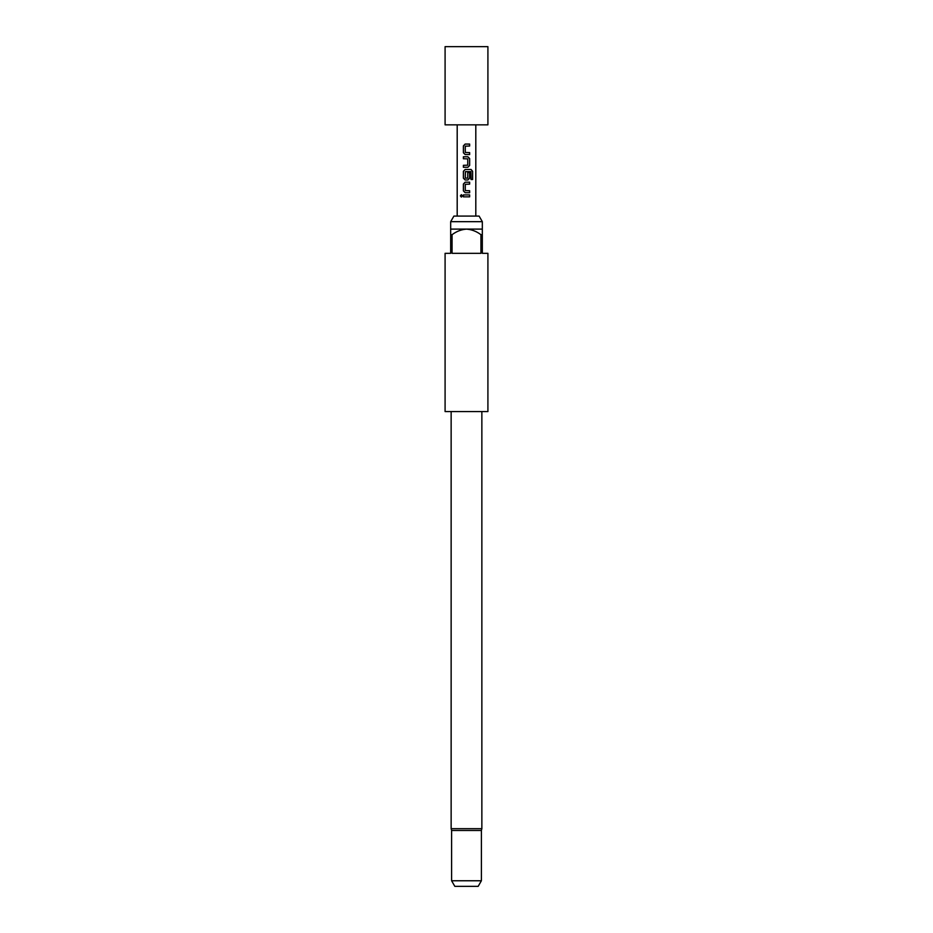 <?xml version="1.0" encoding="UTF-8"?>
<svg xmlns="http://www.w3.org/2000/svg" width="933" height="933" viewBox="0 0 933 933"><rect width="100%" height="100%" fill="white"/><g stroke="black" fill="none" stroke-linecap="round" stroke-linejoin="round"><path stroke-width="1.4" d="M461.415 194.67L460.517 195.883L461.415 197.085M462.406 195.883L461.357 194.67L460.389 195.883L461.357 197.085L462.406 195.883M445.088 124.847L487.912 124.847L487.912 46.65L445.088 46.65L445.088 124.847M450.674 221.669L453.904 216.083L479.096 216.083L482.326 221.669L450.674 221.669L450.674 229.11L482.326 229.11L482.326 234.696L480.927 234.696L480.927 253.321L452.073 253.321L452.073 234.696L450.674 234.696L450.674 253.321L445.088 253.321L445.088 411.57L487.912 411.57L487.912 253.321L482.326 253.321L482.326 234.696M451.607 880.764L481.393 880.764L478.174 886.35L454.826 886.35L451.607 880.764L451.607 830.498L481.393 830.498L481.86 828.691L481.86 411.57M463.386 196.851L469.649 196.851L469.649 194.904L463.386 194.904L463.386 196.851M465.147 192.688L469.649 192.688L469.649 190.729L465.275 190.6L465.275 184.279L469.649 184.151L469.649 182.192L465.147 182.192L463.386 184.023L463.386 190.857L465.147 192.688L463.386 190.857M465.147 179.976L467.876 179.976L469.649 178.156L469.649 172.547L467.748 172.547L467.748 178.11L465.275 178.11L465.404 171.66L470.897 171.66L471.002 179.521L472.611 179.521L472.611 171.31L471.118 169.491L465.147 169.491L463.386 171.31L463.386 178.156L465.147 179.976L463.386 178.156M463.386 167.275L467.876 167.275L469.649 165.444L469.649 158.598L467.876 156.779L463.386 156.779L463.386 158.738L467.748 158.867L467.748 165.188L463.386 165.316L463.386 167.275M465.147 154.563L469.649 154.563L469.649 152.604L465.275 152.476L465.275 146.154L469.649 146.026L469.649 144.067L465.147 144.067L463.386 145.898L463.386 152.744L465.147 154.563L463.386 152.744M450.674 234.696L450.674 229.11M480.927 234.696C476.635 231.419 471.83 229.553 466.5 229.11C461.182 229.553 456.377 231.407 452.073 234.696M463.444 194.904L463.444 196.851M469.579 196.851L469.579 194.904M469.579 184.151L469.579 182.192M465.182 182.192L463.386 184.023M463.444 184.023L463.444 190.857M469.579 192.688L469.579 190.729M472.483 179.521L472.611 171.31M472.483 171.31L471.025 169.491M465.182 169.491L463.386 171.31M463.444 171.31L463.444 178.156M467.853 179.976L469.649 178.156M469.579 178.156L469.579 172.547M467.853 167.275L469.649 165.444M469.579 165.444L469.649 158.598M469.579 158.598L467.853 156.779M463.444 156.779L463.444 158.738M463.444 165.316L463.444 167.275M469.579 146.026L469.579 144.067M465.182 144.067L463.386 145.898M463.444 145.898L463.444 152.744M469.579 154.563L469.579 152.604M451.14 411.57L451.14 828.691L481.86 828.691M482.326 229.11L482.326 221.669M481.393 880.764L481.393 830.498M457.193 216.083L457.193 124.847M475.807 216.083L475.807 124.847M451.14 828.691L451.607 830.498"/></g></svg>
